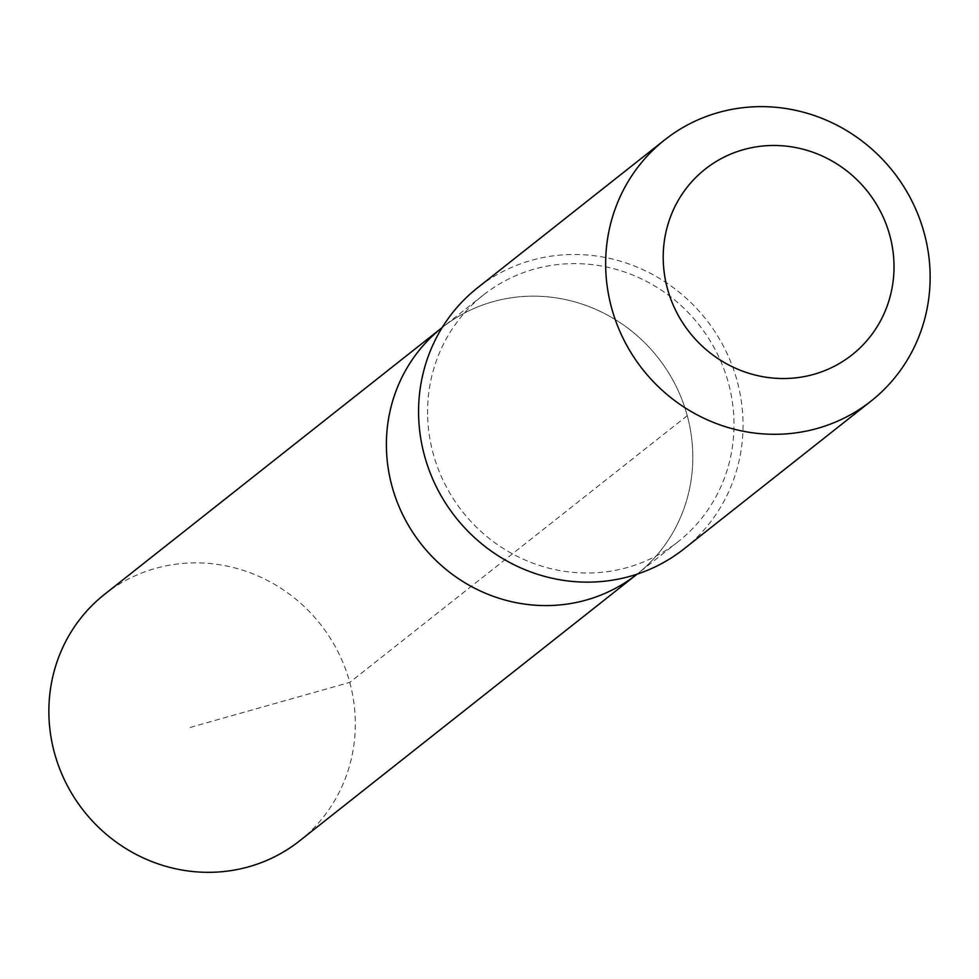 <?xml version="1.0" encoding="UTF-8"?>
<svg xmlns="http://www.w3.org/2000/svg" width="979" height="979" viewBox="0 0 979 979"><rect width="100%" height="100%" fill="white"/><g stroke="black" fill="none" stroke-linecap="round" stroke-linejoin="round"><path stroke-width="0.73" stroke-dasharray="4.89 3.67" d="M442.165 327.561A157.166 150.693 -128.3 0 1 657.839 357.445A157.166 150.693 -128.3 0 1 637.048 574.183A157.166 150.693 -128.3 0 0 657.839 357.445A157.166 150.693 -128.3 0 0 442.165 327.561M299.55 840.912A157.178 150.705 51.7 0 0 355.242 718.733A157.178 150.705 51.7 0 0 265.138 579.287A157.178 150.705 51.7 0 0 104.643 594.265M427.676 417.176A157.166 150.693 51.7 0 0 517.781 556.61A157.166 150.693 51.7 0 0 678.251 541.62A157.166 150.693 51.7 0 0 733.932 419.453A157.166 150.693 51.7 0 0 643.839 280.031A157.166 150.693 51.7 0 0 483.369 295.009A157.166 150.693 51.7 0 0 427.676 417.176M684.003 548.889A166.43 159.577 51.7 0 0 742.963 419.526A166.43 159.577 51.7 0 0 647.56 271.868A166.43 159.577 51.7 0 0 477.617 287.74M687.246 415.683L349.76 682.387L189.351 727.666M483.369 295.009L442.178 327.549M678.251 541.62L637.072 574.171"/><path stroke-width="1.47" d="M637.072 574.171L637.048 574.183A157.166 150.693 -128.3 0 1 476.577 589.174A157.166 150.693 -128.3 0 1 386.472 449.74A157.166 150.693 -128.3 0 1 442.165 327.561L104.643 594.265A157.178 150.705 51.7 0 0 48.95 716.457A157.178 150.705 51.7 0 0 139.055 855.903A157.178 150.705 51.7 0 0 299.55 840.912L637.048 574.183A157.166 150.693 -128.3 0 1 476.577 589.174A157.166 150.693 -128.3 0 1 386.472 449.74A157.166 150.693 -128.3 0 1 442.165 327.561L442.178 327.549M664.704 139.887L477.617 287.74A166.43 159.577 51.7 0 0 455.614 517.255A166.43 159.577 51.7 0 0 684.003 548.889L871.09 401.047A166.43 159.577 51.7 0 0 930.05 271.672A166.43 159.577 51.7 0 0 834.646 124.027A166.43 159.577 51.7 0 0 664.704 139.887A166.43 159.577 51.7 0 0 642.701 369.413A166.43 159.577 51.7 0 0 871.09 401.047M893.949 262.861A118.386 113.515 51.7 0 0 717.583 160.666A118.386 113.515 51.7 0 0 724.289 362.499A118.386 113.515 51.7 0 0 893.949 262.861"/></g></svg>
